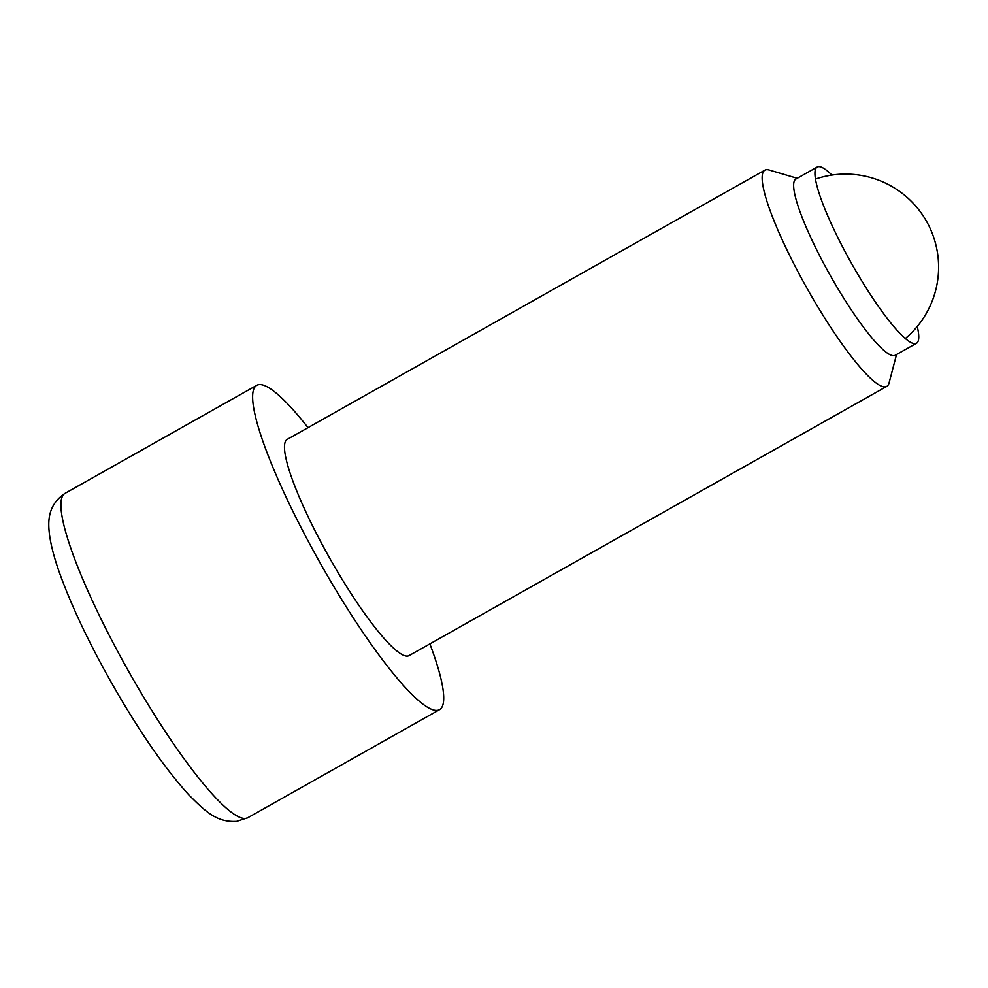 <?xml version="1.0" encoding="UTF-8"?>
<svg xmlns="http://www.w3.org/2000/svg" width="988" height="988" viewBox="0 0 988 988"><rect width="100%" height="100%" fill="white"/><g stroke="black" fill="none" stroke-linecap="round" stroke-linejoin="round"><path stroke-width="1.48" d="M831.921 175.086A101.147 17.389 60.6 0 0 818.385 166.651A101.147 17.389 60.6 0 0 817.175 167.046L795.883 179.05A101.147 17.389 60.6 0 0 828.623 272.54A101.147 17.389 60.6 0 0 893.992 355.655A101.147 17.389 60.6 0 0 895.202 355.272L916.506 343.268A101.147 17.389 60.6 0 0 917.259 326.485M817.175 167.046A101.147 17.389 60.6 0 0 849.927 260.536A101.147 17.389 60.6 0 0 915.296 343.651A101.147 17.389 60.6 0 0 916.506 343.268M797.205 178.297L769.084 169.985A124.105 21.341 60.6 0 0 766.392 169.677A124.105 21.341 60.6 0 0 764.897 170.146A124.105 21.341 60.6 0 0 805.084 284.865A124.105 21.341 60.6 0 0 885.285 386.851A124.105 21.341 60.6 0 0 886.767 386.382A124.105 21.341 60.6 0 0 889.077 382.887L896.536 354.519M764.897 170.146L287.224 439.376A124.105 21.341 60.6 0 0 327.411 554.083A124.105 21.341 60.6 0 0 407.612 656.069A124.105 21.341 60.6 0 0 409.094 655.6L886.767 386.382M308.009 427.656A186.152 32.011 60.6 0 0 258.992 384.604A186.152 32.011 60.6 0 0 256.757 385.32A186.152 32.011 60.6 0 0 317.024 557.393A186.152 32.011 60.6 0 0 437.338 710.372A186.152 32.011 60.6 0 0 439.561 709.656A186.152 32.011 60.6 0 0 429.879 643.892M65.047 493.358A186.152 32.011 60.6 0 0 125.315 665.443A186.152 32.011 60.6 0 0 245.629 818.41A186.152 32.011 60.6 0 0 247.852 817.706L236.663 821.349C216.866 822.473 206.06 812.062 189.066 795.118C164.49 768.133 138.271 730.046 110.409 680.88C88.265 641.373 71.445 605.755 59.935 574.003C54.402 558.714 50.894 545.388 49.4 534.026C48.214 522.924 46.806 505.51 65.047 493.358L256.757 385.32M905.317 338.501A93.082 93.082 0 0 0 815.458 179.075M439.561 709.656L247.852 817.706"/></g></svg>
